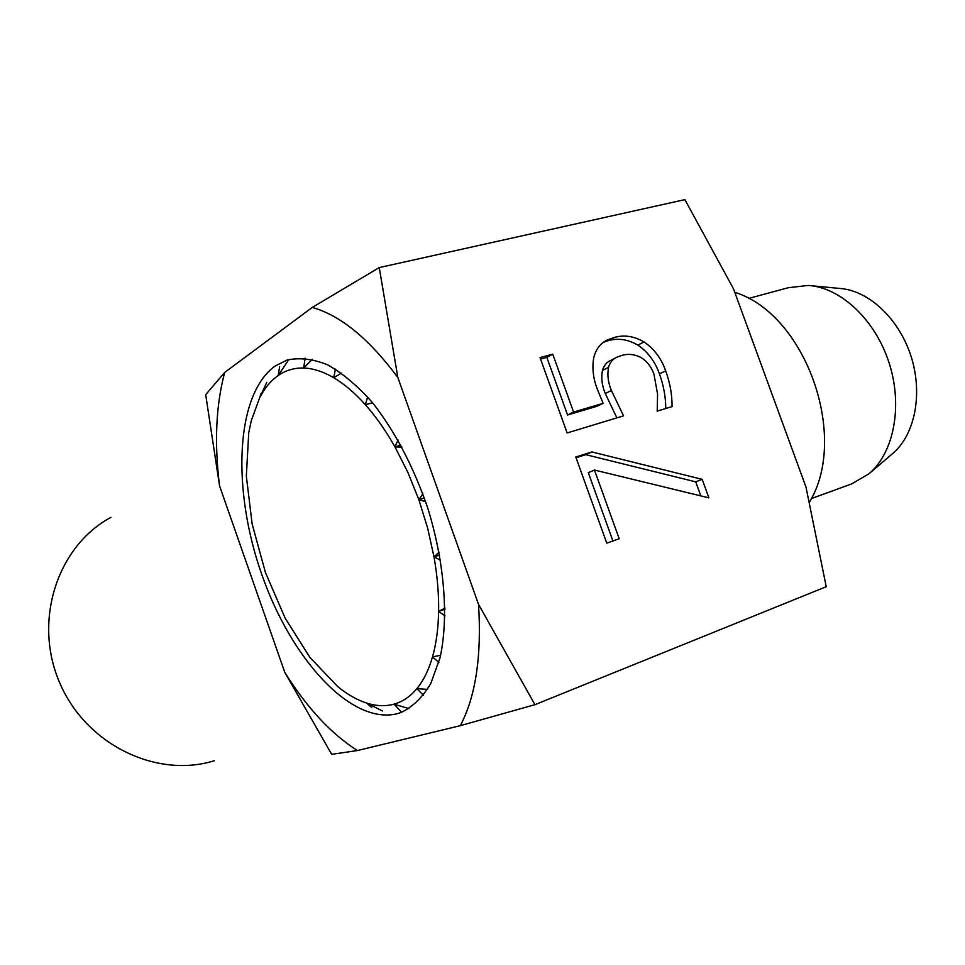 <?xml version="1.0" encoding="UTF-8"?>
<svg xmlns="http://www.w3.org/2000/svg" width="965" height="965" viewBox="0 0 965 965"><rect width="100%" height="100%" fill="white"/><g stroke="black" fill="none" stroke-linecap="round" stroke-linejoin="round"><path stroke-width="1.45" d="M274.916 366.157C235.134 395.071 231.962 489.967 261.708 574.284C290.996 658.781 351.019 725.415 397.387 713.678L400.994 712.532C412.562 707.007 422.477 697.369 430.74 683.63L440.016 657.828C448.894 617.877 444.612 562.185 427.592 507.59C413.297 466.252 394.926 431.258 372.478 402.622C357.532 385.855 342.587 373.25 327.618 364.818C312.998 358.932 299.464 357.352 286.991 360.09L274.916 366.157M778.417 411.681L762.266 367.496M811.336 498.591L851.805 483.851L869.103 473.682C893.94 452.681 903.059 405.843 889.042 362.707C875.146 319.536 840.455 287.353 808.212 285.447L788.357 287.703L748.454 298.487M869.103 473.682L892.818 453.417C914.977 434.648 923.167 393.575 910.936 355.952C898.813 318.281 868.247 290.163 839.441 288.414L811.529 285.761M219.55 485.865L205.69 394.661L224.688 372.442C215.943 405.179 214.23 442.983 219.55 485.865L284.772 672.328C306.882 707.743 331.092 733.81 357.412 750.541L331.683 754.341L284.772 672.328M576.057 457.736L585.791 454.672L695.729 481.849L700.819 495.889M585.791 454.672L591.907 451.946L702.182 479.352L708.901 497.856L594.464 470.039L588.324 472.669L612.908 540.979M695.729 481.849L702.182 479.352M594.464 470.039L619.204 538.76L606.768 543.138L575.791 457.012L591.907 451.946M460.329 725.668C475.709 696.404 481.776 655.971 478.531 604.392L534.948 704.679L460.329 725.668L357.412 750.541M534.948 704.679L826.233 586.708L805.98 487.06L733.497 288.812L684.885 199.634L379.257 267.582L397.845 377.52L478.531 604.392M614.548 337.388C624.21 334.662 634.029 336.17 644.017 341.912C654.101 348.787 661.327 358.437 665.681 370.874C670.012 382.719 672.135 394.625 672.062 406.591L657.201 411.138L657.575 394.142L653.981 374.239C651.351 366.772 646.96 361.163 640.832 357.424C634.089 354.119 627.564 353.528 621.243 355.627L617.142 357.098C612.859 358.908 610.001 362.333 608.553 367.363C607.118 374.818 608.059 382.538 611.4 390.511L623.535 415.843L567.143 432.959L540.026 357.593L552.74 354.143L573.596 412.067L603.137 403.322L598.155 391.271C593.403 379.969 591.907 368.944 593.656 358.184C595.779 349.077 600.58 342.901 608.059 339.668L614.548 337.388L608.469 340.621C618.107 337.895 627.901 339.378 637.841 345.096L644.017 341.912M637.841 345.096C647.901 351.923 655.09 361.513 659.433 373.889L665.681 370.874M659.433 373.889C663.606 385.361 665.717 396.905 665.766 408.521M603.463 342.273L608.469 340.621M540.569 359.077L546.829 357.376L567.565 414.998L597.033 406.265L603.137 403.322M615.501 357.943L611.038 360.247C606.768 362.044 603.909 365.458 602.462 370.464C601.026 377.882 601.955 385.566 605.272 393.503L616.876 417.869M602.462 370.464L608.553 367.363M605.272 393.503L611.4 390.511M546.829 357.376L552.74 354.143M567.565 414.998L573.596 412.067M224.688 372.442L312.262 307.437L379.257 267.582M397.845 377.52C369.076 338.787 340.548 315.422 312.262 307.437M266.75 382.345L259.501 398.159L251.226 420.885L248.729 432.911L246.34 476.107L252.13 523.911L265.435 572.522L285.17 618.215L309.91 657.406L337.846 686.718C347.521 694.547 357.159 700.011 366.748 703.099L382.442 710.976M371.706 707.55L366.748 703.099C376.338 706.139 385.433 706.489 394.034 704.161L408.979 708.648M401.331 711.844L394.034 704.161C402.634 701.76 410.246 696.573 416.88 688.624L427.495 689.384M423.442 695.295L416.88 688.624C423.502 680.59 428.713 670.012 432.513 656.875L440.607 655.283M438.822 662.473L432.513 656.875C436.264 643.679 438.303 628.517 438.629 611.412L445.034 609.144M444.998 615.935L438.629 611.412L445.022 608.083M438.629 611.412C438.906 594.259 437.362 576.081 434.009 556.902L439.618 555.02M440.535 560.207L434.009 556.902L439.087 552.173M434.009 556.902L427.676 528.205L418.87 499.713L424.347 498.012M425.601 501.607L418.87 499.713L422.851 493.839M288.028 360.741L278.209 375.506C270.731 380.765 264.494 388.316 259.501 398.159L261.165 393.346M312.37 359.342L303.661 368.039C294.204 367.798 285.724 370.295 278.209 375.506L279.633 366.628M341.501 373.105L333.709 377.725C323.154 371.573 313.143 368.341 303.661 368.039L305.121 358.184M372.647 402.827L365.349 404.709C354.831 392.948 344.288 383.949 333.709 377.725L335.434 369.1M401.947 447.084L394.962 446.879C385.747 430.607 375.88 416.554 365.349 404.709L367.653 396.989M365.349 404.709L372.587 402.755M418.87 499.713L407.845 472.331L394.962 446.879L398.026 440.016M394.962 446.879L400.909 445.155M214.266 760.746C156.439 778.767 85.475 744.437 59.444 682.183C32.834 620.169 57.683 545.828 110.987 517.312M608.059 339.668L604.669 341.477M809.478 502.114C849.248 436.747 805.558 314.144 734.775 292.311"/></g></svg>
